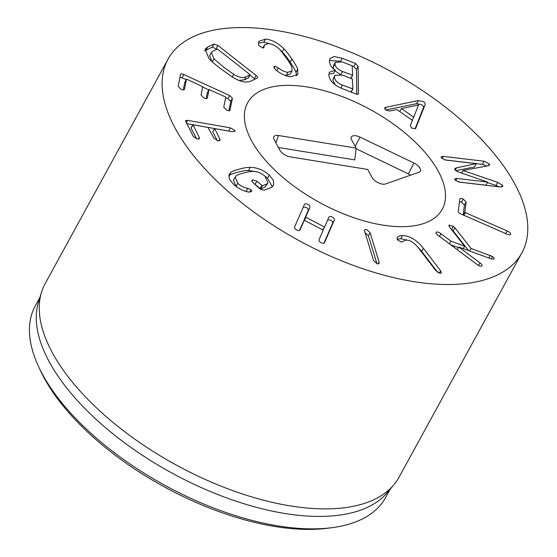 <?xml version="1.0" encoding="UTF-8"?>
<svg xmlns="http://www.w3.org/2000/svg" width="557" height="557" viewBox="0 0 557 557"><rect width="100%" height="100%" fill="white"/><g stroke="black" fill="none" stroke-linecap="round" stroke-linejoin="round"><path stroke-width="0.84" d="M497.686 182.376L502.518 185.203L502.762 186.456L500.054 186.957L459.177 182.083L454.916 179.855L454.742 178.867L456.914 178.428L487.605 182.09L459.407 172.287C456.817 171.445 455.334 170.588 454.978 169.711L454.756 168.597L456.622 167.789L476.2 163.681L445.503 160.019L441.29 157.861L441.102 156.83L443.24 156.371L484.124 161.238L489.331 163.911L489.519 165.032L487.472 165.902L463.041 170.505L497.686 182.376L495.981 185.488L487.354 182.55M499.232 186.86L495.981 185.488M463.111 170.609L461.753 173.088M463.041 170.505L461.649 173.053M486.776 166.035L482.418 164.35L444.395 159.817M443.24 156.371L441.993 158.648M476.284 163.821L474.585 166.926L455.891 170.7M456.622 167.789L455.313 170.177M487.605 182.09L485.906 185.196L458.202 181.895M459.79 199.183C460.089 198.264 461.231 198.222 463.215 199.065L466.153 201.968L464.83 212.224L465.262 212.621L507.204 230.946C509.599 232.074 510.762 233.132 510.685 234.121C510.511 235.075 509.216 235.047 506.807 234.044L461.433 214.215C459.267 213.247 458.202 212.252 458.244 211.235L459.887 198.926M507.204 230.946L505.763 233.585M463.18 214.981L464.447 205.073L461.516 202.177L459.483 201.585M466.153 201.968L464.447 205.073M448.886 225.258L453.314 226.281L454.846 227.799L471.076 248.443L492.604 256.561C494.101 257.821 494.519 258.699 493.85 259.207L491.385 258.949L458.745 246.995L480.002 262.869C482.021 264.436 482.592 265.494 481.721 266.044C480.754 266.531 479.208 266.023 477.091 264.512L438.094 235.367C436.082 233.801 435.518 232.735 436.396 232.185C437.356 231.698 438.895 232.213 440.998 233.731L450.912 241.139L464.635 246.173L449.527 227.054L449.179 224.979L448.817 225.648M458.745 246.995L457.269 249.696M492.604 256.561L491.316 258.921M490.306 255.364L488.851 258.023M471.076 248.443L469.676 250.998M468.632 250.615L453.14 230.911L451.073 229.011M454.846 227.799L453.14 230.911M464.635 246.173L463.278 248.652M458.404 247.621L450.71 244.795M450.912 241.139L449.429 243.841M396.939 238.09C397.496 236.502 399.355 235.674 402.516 235.59C409.855 235.799 416.796 240.011 423.341 248.227L440.615 270.827L441.367 272.944L440.246 273.355L435.873 270.702L418.599 248.102C414.283 242.685 410.098 240.004 406.067 240.074L401.277 242.072L397.489 239.844L397.113 237.7M437.844 272.54L421.635 251.332L417.04 246.215M402.516 235.59L400.817 238.702L397.148 239.336M408.17 240.332L400.817 238.702M373.622 260.648L364.612 231.141L364.598 229.853L366.659 229.519L370.12 232.673L379.129 262.187L379.143 263.489L377.131 263.816L373.622 260.648M376.957 263.767L368.414 235.785L364.96 232.631M304.331 204.691C304.944 203.57 306.127 203.458 307.882 204.342C309.601 205.268 310.249 206.341 309.824 207.552L305.716 216.952L305.967 217.348L324.216 226.866L324.661 226.824L328.762 217.425C329.375 216.311 330.559 216.193 332.313 217.077C334.033 218.01 334.68 219.075 334.256 220.287L324.627 242.344C324.035 243.465 322.865 243.59 321.124 242.713C319.384 241.773 318.722 240.701 319.133 239.482L323.123 230.347L322.872 229.95L304.623 220.433L304.178 220.475L300.195 229.609C299.603 230.73 298.434 230.856 296.693 229.978C294.952 229.038 294.291 227.966 294.702 226.748L304.407 204.537M299.513 230.368L302.479 223.587L302.917 223.545L302.479 223.587L304.178 220.475L302.486 223.566M304.623 220.433L304.178 220.475M323.944 243.103L332.55 223.392C332.975 222.187 332.334 221.115 330.614 220.189L327.732 219.785M322.607 229.811L324.661 226.824L322.949 229.957M322.956 229.937L322.517 229.971L324.634 226.866M304.268 220.461L304.018 220.057L308.118 210.657C308.55 209.446 307.903 208.381 306.183 207.455L303.3 207.051M269.219 175.072L273.543 180.614L273.543 185.251L271.809 187.18L264.115 190.264L260.105 189.053L252.627 182.264L251.785 180.357L252.62 179.827L256.847 181.157L262.347 185.801L266.894 183.894L267.924 182.745L265 176.179C261.205 172.942 257.167 171.368 252.892 171.452C251.075 171.333 248.067 171.828 243.862 172.928C239.656 174.035 237.15 174.982 236.349 175.782L235.165 177.063L237.783 183.316C240.742 186.003 244.098 187.667 247.858 188.308L251.026 189.7L251.771 191.448L249.209 192.081C243.91 191.413 238.695 188.858 233.564 184.416L229.199 178.874L229.199 174.313L230.883 172.426C232.206 171.291 235.117 170.17 239.614 169.07C243.987 167.845 247.517 167.274 250.197 167.365C257.202 167.483 263.538 170.052 269.219 175.072L267.513 178.184L264.672 175.894M256.965 171.918L248.499 170.47C245.818 170.386 242.288 170.957 237.909 172.183C233.411 173.283 230.501 174.397 229.178 175.532L228.683 175.949M247.858 188.308L246.152 191.42L245.498 191.295M247.733 191.845L246.152 191.42M237.783 183.316L236.077 186.421L233.46 180.176L235.165 177.063M236.467 186.769L236.077 186.421M266.894 183.894L265.195 187.006L260.641 188.907L253.874 183.399M267.924 182.745L265.195 187.006M256.847 181.157L255.148 184.27M272.359 186.72L267.513 178.184M229.978 131.285L186.63 123.619M219.973 139.368L220.064 140.343L217.94 140.74L214.013 138.324L207.956 127.428L193.063 124.824L199.364 137.683L199.469 138.679L197.331 139.055L193.411 136.639L185.46 120.688L187.563 120.375L230.41 127.866L234.873 130.408L234.984 131.355L232.408 131.703L214.724 128.611L219.973 139.368L219.186 140.81M199.364 137.683L198.577 139.132M196.684 138.909L191.058 128.103L193.063 124.824M217.293 140.594L212.767 131.898L214.724 128.611M228.892 110.766L230.737 101.388L227.931 98.631L225.662 97.593M208.847 89.907L202.616 87.052M186.31 79.595L180.022 77.033M230.034 110.3L230.111 110.098C229.756 110.989 228.586 110.996 226.602 110.119L223.775 107.202L225.731 97.224L225.32 96.827L209.028 89.586L207.392 97.907C207.037 98.798 205.867 98.805 203.883 97.921L201.056 95.003L202.692 86.683L186.978 79.296L186.491 79.275L184.527 89.252C184.172 90.143 182.995 90.143 181.011 89.266L178.184 86.349L180.51 74.534C180.767 73.691 181.881 73.705 183.845 74.582L229.637 95.525L232.436 98.283L229.909 110.467M183.302 89.921L184.785 82.387L185.279 82.401L184.785 82.387L186.491 79.275L186.978 79.296M206.174 98.575L207.329 92.692L207.817 92.713L207.329 92.692L209.028 89.586L209.523 89.6M401.43 108.58L413.74 117.221L418.488 104.988L401.43 108.58L399.801 111.56M413.74 117.221L412.11 120.194M415.376 128.667L415.884 127.992L415.376 128.667L411.539 128.033L410.321 125.555L412.424 120.416L396.89 109.513L389.601 111.01L386.071 110.161C384.671 109.109 384.365 108.211 385.159 107.459L418.335 100.559L423.487 101.653C425.082 102.794 425.555 103.971 424.914 105.176L415.689 128.347M415.083 128.813L423.216 108.288C423.856 107.076 423.376 105.9 421.781 104.758L416.636 103.672L385.771 109.938M424.914 105.176L423.216 108.288M418.335 100.559L416.636 103.672M384.838 107.835L384.72 108.26M342.541 71.526L352.658 75.216L352.163 65.796L342.395 61.98L335.314 62.266L334.98 63.839C335.161 66.896 337.681 69.458 342.541 71.526L340.884 74.554M335.314 62.266L333.615 65.378L333.281 66.951L333.789 69.054M335.008 70.85L340.111 74.332M350.604 78.446L352.567 75.383M350.68 78.314L352.658 75.216M342.444 85.089L352.86 88.897L352.358 78.976L342.29 75.042L334.827 75.334L334.478 76.977C334.59 80.201 337.25 82.902 342.444 85.089L340.842 88.02M334.827 75.334L332.773 80.09L335.036 84.72M350.813 92.135L352.769 89.064M350.882 91.996L352.86 88.897M356.779 94.244L356.403 69.409L353.848 66.617L352.504 66.088M357.935 94.237L358.513 93.186C358.492 94.349 357.657 94.62 356.007 94.001L342.903 88.883C333.88 85.325 329.201 80.605 328.86 74.729L329.459 72.222L335.328 70.175C331.624 67.808 329.647 64.821 329.41 61.221L329.96 58.61L334.109 56.494L342.242 58.304L355.547 63.505L358.109 66.297L358.374 93.855M342.242 58.304L340.564 61.374M340.146 61.27L329.438 60.441M335.328 70.266L333.629 73.371L328.909 74.081M278.249 67.836C281.668 70.537 284.885 72.02 287.899 72.292L291.986 70.962L291.868 67.334C291.52 65.984 289.856 63.094 286.869 58.68L280.067 49.838C276.599 46.196 272.749 44.107 268.509 43.55L264.491 44.964L263.914 47.519L262.779 47.958L258.977 45.57L258.399 44.087L258.866 41.378L265.501 39.101C271.99 39.742 278.124 42.98 283.903 48.8C286.131 50.986 288.777 54.412 291.847 59.07C295.092 63.77 297.027 67.146 297.668 69.193L297.821 74.554L290.9 76.741C285.734 76.17 280.693 73.872 275.785 69.855L274.316 68.295L273.926 66.694L275.158 66.304L278.249 67.836L276.725 70.614M296.596 75.849L295.962 72.306C295.328 70.252 293.386 66.875 290.141 62.182C287.071 57.524 284.425 54.099 282.204 51.912L280.387 50.165M265.501 39.101L263.802 42.207L258.378 43.174M270.862 43.982L263.802 42.207M264.06 46.802L263.454 47.902M287.899 72.292L286.194 75.397L284.516 75.139M291.986 70.962L290.288 74.074L286.194 75.397M217.878 49.329L217.3 49.12L213.345 50.966L211.298 52.616L213.992 58.812L223.294 66.84L233.717 74.332C239.05 77.548 243.165 78.342 246.076 76.727L244.37 79.832L248.331 77.987L249.849 74.492L217.878 49.329M211.298 52.616L209.599 55.721L211.98 61.59M238.918 80.417L244.37 79.832M246.076 76.727L250.03 74.882L249.849 74.492M255.064 79.157L249.954 75.084M217.084 49.225L212.231 47.178L204.649 50.896M217.905 45.423L256.095 75.474C257.71 76.769 258.093 77.66 257.243 78.147L251.137 80.988C246.507 83.132 240.332 81.886 232.624 77.263L220.126 68.316C214.445 63.867 210.748 60.664 209.042 58.708L205.094 49.197L207.831 46.913L213.937 44.066L217.905 45.423L216.207 48.536M257.633 77.813L257.243 78.147M200.193 163.591A201.69 96.236 -151.3 0 1 168.033 59.174A201.69 96.236 -151.3 0 1 391.16 71.609A201.69 96.236 -151.3 0 1 521.853 252.885A201.69 96.236 -151.3 0 1 381.427 274.49A201.69 96.236 -151.3 0 1 200.193 163.591M424.559 151.866A110.927 52.929 -151.3 0 1 442.244 209.3A110.927 52.929 -151.3 0 1 319.523 202.456A110.927 52.929 -151.3 0 1 247.642 102.76A110.927 52.929 -151.3 0 1 324.877 90.875A110.927 52.929 -151.3 0 1 424.559 151.866M38.537 366.527L40.313 370.342A195.639 93.353 28.7 0 0 68.344 412.117A195.639 93.353 28.7 0 0 328.519 528.133L332.689 527.57A199.671 95.275 -151.3 0 1 67.153 409.158A199.671 95.275 -151.3 0 1 38.537 366.527A199.671 95.275 -151.3 0 1 35.314 305.786L39.93 297.354M390.213 489.13L385.597 497.561A199.671 95.275 -151.3 0 1 332.689 527.57M393.764 484.91L387.226 492.68A199.671 95.275 -151.3 0 1 171.514 472.802A199.671 95.275 -151.3 0 1 38.551 301.79L41.573 292.091A201.69 96.236 28.7 0 0 77.339 387.978A201.69 96.236 28.7 0 0 249.947 496.357A201.69 96.236 28.7 0 0 393.764 484.91A201.69 96.236 28.7 0 0 399.007 477.272L521.853 252.885M168.033 59.174L45.187 283.562A201.69 96.236 28.7 0 0 41.573 292.091M356.111 148.113L351.676 139.96A8.571 4.087 -151.3 0 1 351.161 137.579A8.571 4.087 -151.3 0 1 360.01 137.106L413.928 163.027A8.571 4.087 -151.3 0 1 419.957 171.64A8.571 4.087 -151.3 0 1 418.934 172.245L385.486 183.97A8.571 4.087 -151.3 0 1 378.273 182.814A8.571 4.087 -151.3 0 1 372.139 177.606L367.711 169.446L290.093 156.844A8.571 4.087 -151.3 0 1 279.983 150.341L274.19 139.675A8.571 4.087 -151.3 0 1 273.675 137.294A8.571 4.087 -151.3 0 1 278.5 135.511L356.111 148.113L354.83 159.901L278.444 147.501M410.502 175.197A5.326 2.541 28.7 0 0 408.392 173.875L356.048 148.712M307.422 87.003A110.927 52.929 -151.3 0 1 411.407 138.519A110.927 52.929 -151.3 0 1 442.244 209.3A110.927 52.929 -151.3 0 1 319.523 202.456A110.927 52.929 -151.3 0 1 247.642 102.76A110.927 52.929 -151.3 0 1 307.422 87.003M502.518 185.203L501.53 187.013M489.331 163.911L488.336 165.721M484.124 161.238L482.418 164.35M456.914 178.428L455.668 180.698M465.262 212.621L463.821 215.26M464.83 212.224L463.299 215.03M463.215 199.065L461.516 202.177M480.002 262.869L478.574 265.473M453.314 226.281L451.609 229.387M440.998 233.731L439.515 236.433M440.615 270.827L439.306 273.209M423.341 248.227L421.635 251.332M379.129 262.187L378.147 263.969M370.12 232.673L368.414 235.785M334.256 220.287L332.55 223.392M305.967 217.348L304.324 220.356M305.716 216.952L304.018 220.057M309.824 207.552L308.118 210.657M250.197 167.365L248.499 170.47M230.883 172.426L229.178 175.532M251.026 189.7L249.71 192.102M262.347 185.801L260.641 188.907M261.776 185.634L260.077 188.746M252.62 179.827L251.834 181.262M230.41 127.866L228.711 130.979M187.563 120.375L186.219 122.832M229.637 95.525L227.931 98.631M183.845 74.582L182.146 77.695M232.436 98.283L230.737 101.388M386.119 107.104L385.005 109.13M334.98 63.839L333.281 66.951M334.478 76.977L332.773 80.09M358.109 66.297L356.403 69.409M355.547 63.505L353.848 66.617M291.847 59.07L290.141 62.182M297.668 69.193L295.962 72.306M283.903 48.8L282.204 51.912M275.158 66.304L274.183 68.079M213.992 58.812L212.314 61.89M233.717 74.332L232.241 77.033M256.095 75.474L254.396 78.579M213.937 44.066L212.231 47.178M207.831 46.913L206.125 50.026M278.5 135.511L275.91 142.843M413.928 163.027L408.392 173.875M360.01 137.106L355.227 146.491M192.743 124.859L191.044 127.971M214.452 128.653L212.753 131.765M186.498 79.24L184.799 82.352M209.042 89.552L207.343 92.657M350.931 78.433L352.637 75.32M351.14 92.114L352.839 89.002M264.491 44.964L262.793 48.076M248.387 77.938L250.093 74.833"/></g></svg>

